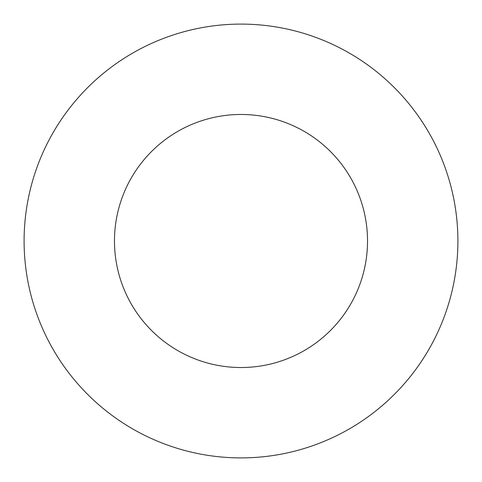 <?xml version="1.0" encoding="UTF-8"?>
<svg xmlns="http://www.w3.org/2000/svg" width="482" height="482" viewBox="0 0 482 482"><rect width="100%" height="100%" fill="white"/><g stroke="black" fill="none" stroke-linecap="round" stroke-linejoin="round"><path stroke-width="0.72" d="M367.525 241A126.525 126.525 0 0 1 177.738 350.577A126.525 126.525 0 0 1 177.738 131.423A126.525 126.525 0 0 1 367.525 241M457.9 241A216.9 216.9 0 0 1 132.55 428.841A216.9 216.9 0 0 1 132.55 53.159A216.9 216.9 0 0 1 457.9 241"/></g></svg>
